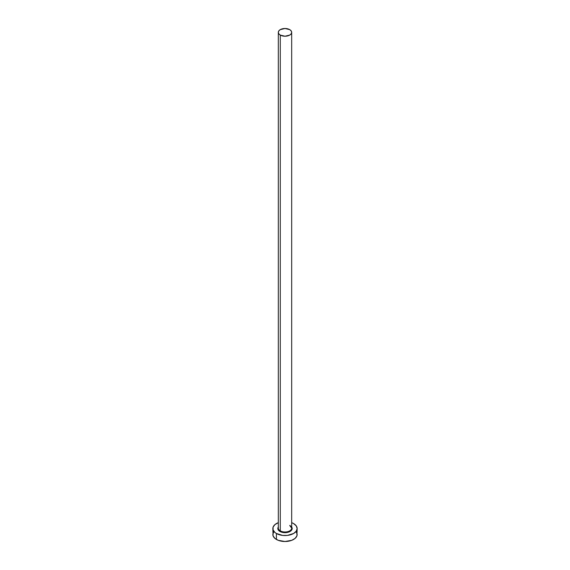 <?xml version="1.0" encoding="UTF-8"?>
<svg xmlns="http://www.w3.org/2000/svg" width="570" height="570" viewBox="0 0 570 570"><rect width="100%" height="100%" fill="white"/><g stroke="black" fill="none" stroke-linecap="round" stroke-linejoin="round"><path stroke-width="0.85" d="M278.374 527.613A6.683 3.862 0 0 0 280.276 530.862L279.927 531.454A7.168 4.14 180 0 1 278.317 527.029M278.317 32.362L278.317 528.134A6.683 3.862 0 0 0 280.276 530.862A6.683 3.862 0 0 0 287.558 531.696A6.683 3.862 0 0 0 291.683 528.134L291.683 32.362A6.683 3.862 180 0 1 287.558 35.924A6.683 3.862 180 0 1 280.276 35.091L280.276 530.862L280.276 35.091A6.683 3.862 180 0 1 278.317 32.362A6.683 3.862 180 0 1 282.442 28.792A6.683 3.862 180 0 1 289.724 29.633A6.683 3.862 180 0 1 291.683 32.362L291.177 30.88L289.724 29.633L285 28.5L280.276 29.633L278.823 30.88L278.317 32.362L278.823 33.837L280.276 35.091L285 36.216L289.724 35.091L291.177 33.837L291.683 32.362M273.771 531.796L272.845 534.482A12.155 7.018 0 0 0 276.407 539.448L276.407 533.491L282.627 535.408L287.373 535.408L293.593 533.491L296.229 531.212L297.155 528.533L296.229 525.846L293.593 523.566L291.683 522.669A12.155 7.018 180 0 1 293.593 523.566A12.155 7.018 180 0 1 297.155 528.533A12.155 7.018 180 0 1 289.653 535.009A12.155 7.018 180 0 1 276.407 533.491L276.407 539.448A12.155 7.018 0 0 0 289.653 540.966A12.155 7.018 0 0 0 297.155 534.482L296.229 531.796M292.154 528.81A12.155 7.018 0 0 0 291.633 528.604L291.755 528.647M276.407 533.491A12.155 7.018 180 0 1 272.845 528.533A12.155 7.018 180 0 1 278.317 522.669L274.897 524.628L273.08 527.157L273.08 529.901L274.897 532.43L276.407 533.491M291.626 526.944L292.032 529.338L290.964 530.827L288.983 531.974L285 532.672L281.017 531.974L279.036 530.827L277.968 529.338L278.374 526.944M272.845 528.533L273.08 535.85L274.897 538.379L278.245 540.317L285 541.5L291.755 540.317L295.103 538.379L296.92 535.85L297.155 528.533M291.683 527.029A7.168 4.14 180 0 1 288.919 531.995A7.168 4.14 180 0 1 279.927 531.454L280.276 530.862A6.683 3.862 0 0 0 287.137 531.789A6.683 3.862 0 0 0 291.626 528.654A6.683 3.862 0 0 0 289.724 525.405M291.683 528.134L289.831 525.625"/></g></svg>
